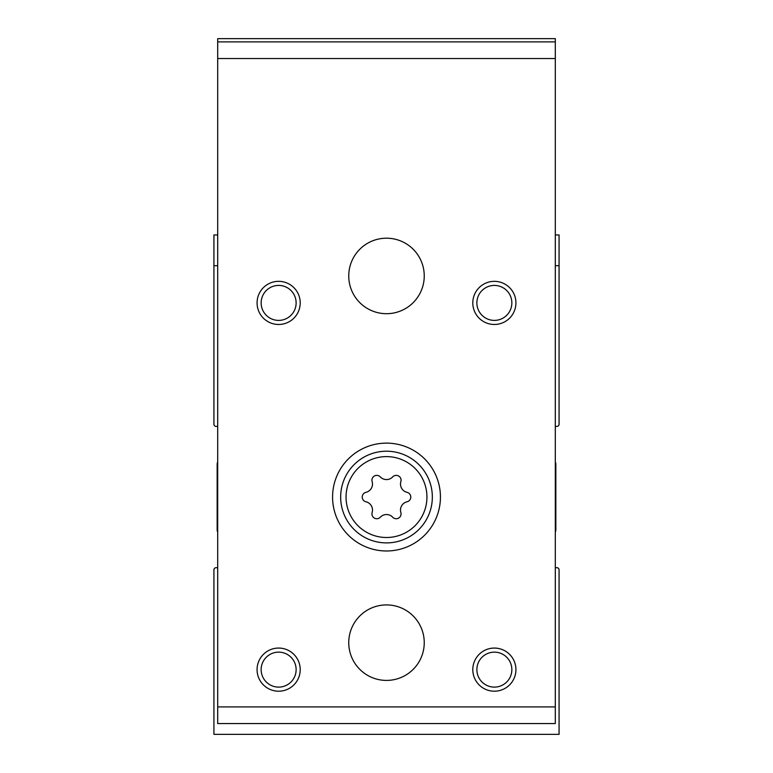 <?xml version="1.0" encoding="UTF-8"?>
<svg xmlns="http://www.w3.org/2000/svg" width="773" height="773" viewBox="0 0 773 773"><rect width="100%" height="100%" fill="white"/><g stroke="black" fill="none" stroke-linecap="round" stroke-linejoin="round"><path stroke-width="1.16" d="M217.696 234.953L213.928 234.953L213.928 424.251A2.155 2.155 0 0 0 216.082 426.406L217.696 426.406M217.696 462.07A4.319 4.319 0 0 0 217.155 464.158L217.155 529.959A4.319 4.319 0 0 0 217.696 532.046M217.696 567.701L216.082 567.701A2.155 2.155 0 0 0 213.928 569.865L213.928 734.35L559.072 734.35L559.072 569.865A2.155 2.155 0 0 0 556.918 567.701L555.304 567.701M555.304 532.046A4.319 4.319 0 0 0 555.845 529.959L555.845 464.158A4.319 4.319 0 0 0 555.304 462.07M555.304 426.406L556.918 426.406A2.155 2.155 0 0 0 559.072 424.251L559.072 265.699L555.304 265.699M217.696 265.699L213.928 265.699M559.072 265.699L559.072 234.953L555.304 234.953M380.326 476.912A4.851 4.851 0 0 0 372.142 481.637A8.493 8.493 0 0 1 365.967 492.333A4.851 4.851 0 0 0 365.967 501.783A8.493 8.493 0 0 1 372.142 512.48A4.851 4.851 0 0 0 380.326 517.195A8.493 8.493 0 0 1 392.674 517.195A4.851 4.851 0 0 0 400.858 512.48A8.493 8.493 0 0 1 407.033 501.783A4.851 4.851 0 0 0 407.033 492.333A8.493 8.493 0 0 1 400.858 481.637A4.851 4.851 0 0 0 392.674 476.912A8.493 8.493 0 0 1 380.326 476.912M555.304 706.909L555.304 723.567L217.696 723.567L217.696 58.535L555.304 58.535L555.304 706.909L217.696 706.909M555.304 58.535L555.304 38.65L217.696 38.65L217.696 58.535M332.574 497.058A53.926 53.926 0 0 1 413.468 450.35A53.926 53.926 0 0 1 413.468 543.757A53.926 53.926 0 0 1 332.574 497.058M348.749 642.672A37.751 37.751 0 0 1 405.371 609.974A37.751 37.751 0 0 1 405.371 675.36A37.751 37.751 0 0 1 348.749 642.672M348.749 275.942A37.751 37.751 0 0 1 405.371 243.253A37.751 37.751 0 0 1 405.371 308.64A37.751 37.751 0 0 1 348.749 275.942M300.214 302.91A21.576 21.576 0 0 0 267.854 284.222A21.576 21.576 0 0 0 267.854 321.587A21.576 21.576 0 0 0 300.214 302.91M515.929 302.91A21.576 21.576 0 0 0 483.579 284.222A21.576 21.576 0 0 0 483.579 321.587A21.576 21.576 0 0 0 515.929 302.91M300.214 669.631A21.576 21.576 0 0 0 267.854 650.953A21.576 21.576 0 0 0 267.854 688.318A21.576 21.576 0 0 0 300.214 669.631M515.929 669.631A21.576 21.576 0 0 0 483.579 650.953A21.576 21.576 0 0 0 483.579 688.318A21.576 21.576 0 0 0 515.929 669.631M555.304 41.887L217.696 41.887M511.842 669.631A17.479 17.479 0 0 0 485.618 654.489A17.479 17.479 0 0 0 485.618 684.772A17.479 17.479 0 0 0 511.842 669.631M296.127 669.631A17.479 17.479 0 0 0 269.893 654.489A17.479 17.479 0 0 0 269.893 684.772A17.479 17.479 0 0 0 296.127 669.631M511.842 302.91A17.479 17.479 0 0 0 485.618 287.769A17.479 17.479 0 0 0 485.618 318.051A17.479 17.479 0 0 0 511.842 302.91M296.127 302.91A17.479 17.479 0 0 0 269.893 287.769A17.479 17.479 0 0 0 269.893 318.051A17.479 17.479 0 0 0 296.127 302.91M340.661 497.058A45.839 45.839 0 0 1 409.419 457.355A45.839 45.839 0 0 1 409.419 536.752A45.839 45.839 0 0 1 340.661 497.058A45.839 45.839 0 0 1 409.419 457.355A45.839 45.839 0 0 1 409.419 536.752A45.839 45.839 0 0 1 340.661 497.058M346.053 497.058A40.447 40.447 0 0 1 406.724 462.032A40.447 40.447 0 0 1 406.724 532.085A40.447 40.447 0 0 1 346.053 497.058"/></g></svg>
